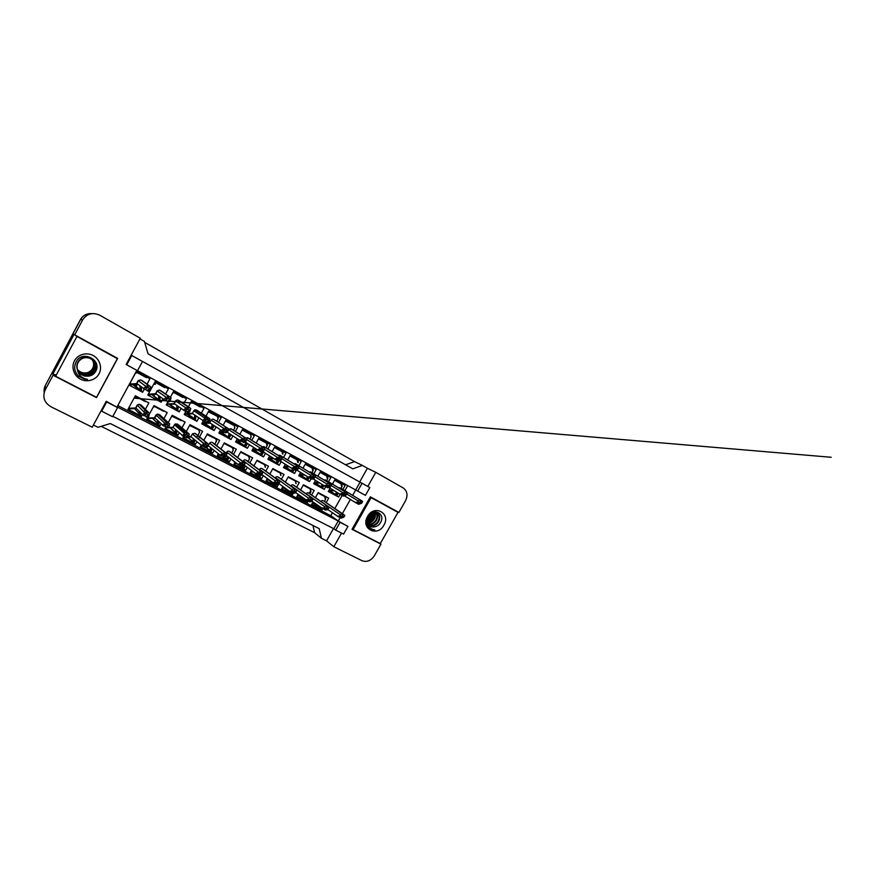 <?xml version="1.0" encoding="UTF-8"?>
<svg xmlns="http://www.w3.org/2000/svg" width="875" height="875" viewBox="0 0 875 875"><rect width="100%" height="100%" fill="white"/><g stroke="black" fill="none" stroke-linecap="round" stroke-linejoin="round"><path stroke-width="1.31" d="M367.806 486.445L375.769 472.325L403.189 487.933C407.302 490.973 408.089 495.25 405.53 500.752L398.891 512.466L370.355 496.825L352.045 529.277L380.92 544.152L374.336 555.789C370.934 560.777 366.822 562.417 361.977 560.689L333.823 546.755L341.534 533.072M347.933 526.378L340.069 522.32L335.683 530.108L343.58 534.111L347.933 526.378L338.22 521.008L340.091 517.683M342.366 513.647L350.339 499.483M352.647 495.37L355.688 489.967L137.561 370.661M136.85 370.333L117.075 406.864L338.22 521.008L333.867 528.741L112.842 416.336M117.589 407.564L106.684 401.931L101.686 411.184L112.623 416.741L117.589 407.564L106.247 401.286L92.247 427.208L50.925 406.755C44.231 402.62 42.306 397.042 45.128 390.042L53.058 375.233L96.502 397.611L117.655 358.389L74.67 334.841L82.655 319.9C86.964 313.578 92.739 312.047 99.958 315.295L140.295 338.253L126.153 364.427L126.744 364.809L137.528 370.705L142.537 361.463L360.073 482.18L355.688 489.967L357.645 491.094L365.433 495.348L369.819 487.561L360.073 482.18M139.945 338.898L144.43 341.447L148.039 353.795L352.778 468.847L362.381 465.412L354.528 461.617L345.57 464.789M45.128 390.042L45.336 385.459L80.598 319.528C83.136 315.284 86.931 313.316 91.995 313.633M93.417 425.042L98.011 427.317L110.283 423.544L319.2 528.631L321.42 538.278L314.628 532.689L312.944 525.492M53.058 375.233L52.959 373.887L74.091 334.37L74.67 334.841M321.42 538.278L326.572 540.827L333.823 546.755M379.509 543.178L380.92 544.152M359.691 481.972L367.402 468.267L375.769 472.325M367.402 468.267L362.381 465.412M142.537 361.463L131.152 355.184M335.683 530.108L333.867 528.741M101.686 411.184L101.292 410.462M326.572 540.827L333.484 528.544M117.808 405.53L330.805 515.692L332.423 512.805M334.83 508.517L342.169 495.458M344.837 490.7L347.714 485.603M330.805 515.692L340.069 522.32M300.552 489.945L303.439 484.772L314.147 490.438L311.587 495.02M308.197 501.08L307.53 502.283L296.778 496.705L298.113 494.32M285.359 482.092L288.323 476.766L299.272 482.562L296.669 487.233M293.245 493.347L292.053 492.734L295.772 492.144L296.8 490.295L295.52 492.855L293.245 493.347L292.589 494.539L281.597 488.841L282.877 486.555M269.817 474.064L272.869 468.573L284.069 474.502L281.4 479.281M278.698 484.148L277.32 486.631L266.077 480.802L267.28 478.625M253.903 465.883L257.053 460.195L268.505 466.266L265.792 471.155M263.309 475.628L261.702 478.537L250.195 472.577L251.322 470.553M237.617 457.527L240.877 451.631L252.591 457.833L249.823 462.853M247.286 467.425L245.722 470.258L233.953 464.155L234.97 462.317M220.938 449.006L224.317 442.859L236.316 449.214L233.461 454.366M230.88 459.058L229.37 461.781L217.339 455.547L218.214 453.939M203.831 440.333L207.364 433.88L219.647 440.387L216.716 445.703M214.069 450.516L212.647 453.108L200.32 446.72L201.031 445.43M186.277 431.506L190.006 424.692L202.584 431.353L199.566 436.855M199.456 437.052L198.844 438.167M196.842 441.82L195.519 444.238L182.897 437.697L183.695 436.22M168.252 422.559L172.233 415.275L185.117 422.1L181.978 427.831M181.847 428.061L181.278 429.111M179.167 432.961L177.975 435.148L165.047 428.444L165.758 427.142M149.713 413.547L154.022 405.628L167.213 412.617L163.931 418.633M163.789 418.906L163.439 419.541M161.022 423.981L160.005 425.83L146.759 418.972L147.733 417.178M142.352 414.914L141.597 416.292L128.023 409.259L135.352 395.741L148.87 402.905L145.403 409.292M145.228 409.62L144.495 410.955M315.405 497.645L318.227 492.603L328.705 498.148L326.189 502.644M322.788 508.692L322.142 509.852L311.62 504.405L312.998 501.933M325.795 486.598L324.242 489.366L313.666 483.711L315.514 480.408M317.844 476.241L320.327 471.811L330.859 477.564L328.508 481.753M311.084 478.778L309.553 481.512L298.747 475.737L300.573 472.445M302.947 468.212L305.462 463.695L316.225 469.569L313.852 473.834M296.461 470.039L294.536 473.484L283.489 467.578L285.305 464.319M287.7 459.998L290.259 455.394L301.273 461.409L298.856 465.73M281.17 461.694L279.18 465.281L267.881 459.244L269.664 456.006M272.114 451.609L274.717 446.906L285.983 453.053L283.533 457.45M265.464 453.305L263.473 456.881L251.912 450.702L253.673 447.519M256.156 443.034L258.814 438.222L270.331 444.511L267.859 448.984M249.375 444.73L247.406 448.295L235.572 441.973L237.289 438.856M239.816 434.263L242.539 429.341L254.33 435.772L251.814 440.322M232.914 435.958L230.956 439.512L218.848 433.038L220.511 430.008M223.092 425.305L225.881 420.241L237.945 426.825L235.386 431.473M216.059 427L214.123 430.511L201.72 423.883L203.35 420.908M205.023 417.867L205.92 416.227M205.964 416.15L208.83 410.922L221.178 417.67L218.575 422.417M198.778 417.845L196.886 421.302L184.188 414.509L185.883 411.392M188.398 406.798L191.352 401.384L204.006 408.297L201.348 413.153M201.305 413.23L200.998 413.798M181.059 408.505L179.233 411.863L166.217 404.906L167.88 401.855M169.4 399.055L169.936 399.875L171.041 397.83L170.406 397.283L168.514 396.463L166.13 397.283L157.281 391.005L155.805 393.706L148.291 394.188M170.384 397.272L173.458 391.617L186.43 398.694L183.706 403.681M162.892 398.989L161.142 402.194L147.809 395.062L155.116 381.598L168.405 388.85L165.605 394.002M144.287 389.189L142.614 392.284L128.931 384.978L136.325 371.339L149.942 378.777L147.044 384.114M340.123 494.364L338.614 497.044L328.267 491.52L330.127 488.206M332.423 484.105L334.863 479.752L345.166 485.373L342.847 489.508M131.775 355.491L126.744 364.809M362.053 483.262L357.645 491.094M106.684 401.931L106.247 401.286M52.959 373.887L55.519 375.211M338.614 497.044L328.683 490.777M324.242 489.366L314.169 482.956M309.553 481.512L299.512 475.059M294.536 473.484L284.506 466.977M279.18 465.281L269.172 458.708M263.473 456.881L253.477 450.231M247.406 448.295L237.431 441.558M230.956 439.512L221.025 432.666M214.123 430.511L204.258 423.555M196.886 421.302L187.108 414.214M179.233 411.863L169.586 404.622M161.142 402.194L151.944 394.745M142.614 392.284L132.891 384.738M131.512 384.005L129.927 383.152M135.253 384.836L134.761 385.744M322.142 509.852L313.589 503.727M307.53 502.283L298.988 496.07M292.589 494.539L284.069 488.239M277.32 486.631L268.833 480.222M261.702 478.537L255.522 473.758M245.722 470.258L239.258 465.128M229.37 461.781L221.397 455.667M212.647 453.108L206.084 447.541M195.519 444.238L187.775 437.369M177.975 435.148L170.231 427.886M160.005 425.83L152.578 418.37M141.597 416.292L139.431 413.897M135.592 408.505L135.166 409.303L139.234 413.689M44.198 392.35C43.848 389.966 44.231 387.691 45.336 385.558M314.628 532.689L101.205 426.344M144.703 342.388L354.528 461.617M45.38 385.383L80.478 319.528C82.37 316.192 85.247 314.245 89.108 313.677M336.547 492.188L335.333 494.342L329.853 490.886M334.567 480.277L341.02 483.798L341.403 485.898M328.716 490.722L334.425 490.875M333.528 490.317L328.934 490.339M335.333 494.342L336.23 494.528L337.433 492.734M340.703 488.239L338.516 487.758M335.595 494.473L337.269 495.075L338.428 493.358M355.075 502.403L357.612 501.977L358.214 500.927C358.641 500.281 359.483 500.128 360.719 500.434L359.997 502.359L356.169 502.983L344.509 495.906M359.997 502.359L360.631 501.867L361.648 503.245L362.644 501.473L360.719 500.434M361.648 503.245L358.619 504.306L356.3 502.961M357.536 503.716L361.364 503.092M359.723 502.206L357.612 501.977M319.298 506.417L318.938 507.062L314.311 503.748M318.019 492.986L324.767 496.584L325.03 498.586M312.123 503.497L315.547 503.748M314.77 503.191L312.309 503.169M318.938 507.062L320.163 507.03M323.148 500.697C322.295 500.369 321.584 500.631 320.994 501.484L340.397 514.85C340.834 514.216 341.666 514.062 342.88 514.402L324.188 501.277M319.977 507.598L321.092 507.697M342.88 514.402L342.158 516.327L338.461 516.841L327.873 509.622M342.158 516.327L342.803 515.834L343.842 517.191L344.837 515.419L343.514 514.555M343.842 517.191L340.966 518.131L338.767 516.797M339.85 517.562L343.558 517.048M337.356 516.261L339.806 515.911L340.397 514.85M341.884 516.173L339.806 515.911M368.867 525.23C372.433 526.17 375.43 524.978 377.869 521.653C379.837 517.945 379.553 514.981 376.994 512.761M369.086 525.448C372.75 526.597 375.856 525.438 378.405 521.992C380.395 518.219 380.078 515.222 377.431 513.013C373.887 511.328 370.814 512.542 368.2 516.666L367.325 521.5C367.73 526.378 370.223 529.178 374.817 529.922C372.695 530.152 370.836 529.648 369.25 528.413L368.747 527.975C366.056 524.727 365.794 520.964 367.97 516.655C373.089 506.855 386.466 513.811 380.188 523.086C378.787 525.098 376.972 526.334 374.719 526.805C372.772 527.286 371.055 526.98 369.567 525.875C368.244 524.814 367.5 523.359 367.325 521.5M368.123 524.191C371.23 524.42 373.767 523.13 375.758 520.319C377.453 517.278 377.475 514.609 375.802 512.323M368.288 524.464C371.525 524.858 374.183 523.589 376.283 520.647C378.055 517.442 378 514.697 376.108 512.411M366.527 522.889L367.238 522.889M367.577 522.867C370.125 522.539 372.159 521.248 373.669 518.995C375.058 516.633 375.32 514.38 374.423 512.214M366.559 523.173L367.38 523.228M367.686 523.228C370.387 523.02 372.553 521.719 374.183 519.323C375.659 516.786 375.867 514.413 374.784 512.203M367.292 521.161L371.613 517.694L372.816 512.498M367.336 521.631C369.381 521.008 370.978 519.805 372.116 518.022C373.253 516.184 373.625 514.303 373.253 512.378M367.478 518.689L369.578 516.414L370.705 513.625M366.745 519.772L367.555 523.611M367.336 519.444L370.081 516.731L371.317 513.198M376.895 512.695L374.325 511.886M383.884 525.197C377.464 537.567 360.238 528.675 367.544 516.513C374.183 503.978 391.213 513.297 383.884 525.197M369.786 526.039C371.339 526.947 372.98 527.198 374.719 526.805M371.109 497.645L353.095 529.561L380.308 543.583L398.016 512.367L370.191 497.12M367.27 520.33C369.994 518.438 371.602 515.911 372.105 512.783M367.5 522.583C371.952 520.384 374.194 516.928 374.227 512.225M367.281 519.991C369.764 518.175 371.262 515.812 371.798 512.925M367.445 522.331C371.711 520.144 373.887 516.786 373.975 512.247M369.611 528.686L374.817 529.922M352.231 528.948L353.095 529.561M390.655 508.189L398.016 512.367M77.941 370.737C79.33 373.155 81.452 374.762 84.317 375.528C88.834 376.327 92.291 374.861 94.697 371.109C96.491 367.314 95.998 363.792 93.242 360.555M89.359 357.875C84.427 356.431 80.588 357.831 77.842 362.086C76.727 364.208 76.519 366.516 77.208 368.988M77.973 370.792C79.352 373.253 81.495 374.872 84.394 375.659C88.911 376.458 92.378 374.981 94.795 371.23C97.07 365.531 95.375 361.189 89.688 358.225C84.722 356.77 80.85 358.181 78.072 362.469C77.109 364.295 76.825 366.308 77.208 368.495C77.875 374.566 81.298 378.197 87.489 379.389L84.416 379.105L87.489 379.389M77.842 370.508C79.231 372.805 81.298 374.314 84.044 375.047C88.517 375.834 91.952 374.38 94.336 370.661C96.075 366.997 95.648 363.562 93.067 360.369M77.864 370.562C79.253 372.892 81.331 374.423 84.109 375.167C88.594 375.966 92.028 374.5 94.434 370.77C96.184 367.073 95.736 363.617 93.111 360.412M77.744 370.278C79.133 372.444 81.145 373.877 83.77 374.577C88.2 375.353 91.613 373.909 93.986 370.223C95.67 366.68 95.309 363.344 92.881 360.194M77.766 370.344C79.155 372.531 81.178 373.986 83.836 374.686C88.277 375.473 91.689 374.019 94.073 370.333C95.769 366.767 95.397 363.398 92.925 360.238M77.656 370.048C79.045 372.094 80.992 373.45 83.497 374.106C87.894 374.883 91.273 373.439 93.636 369.786C95.277 366.373 94.959 363.125 92.695 360.03M77.678 370.114C79.067 372.181 81.025 373.548 83.562 374.216C87.97 375.003 91.361 373.559 93.723 369.895C95.375 366.45 95.047 363.18 92.739 360.073M77.569 369.819C78.947 371.744 80.839 373.023 83.223 373.636C87.598 374.412 90.945 372.991 93.286 369.359C94.883 366.078 94.62 362.906 92.509 359.866M77.591 369.884C78.969 371.831 80.872 373.122 83.289 373.756C87.675 374.533 91.033 373.1 93.373 369.469C94.981 366.155 94.708 362.961 92.553 359.909M77.492 369.6C78.859 371.405 80.686 372.597 82.961 373.188C87.303 373.953 90.628 372.542 92.947 368.933C94.5 365.772 94.281 362.698 92.312 359.712M77.503 369.655C78.881 371.492 80.719 372.706 83.027 373.297C87.369 374.073 90.705 372.652 93.034 369.042C94.588 365.848 94.369 362.753 92.367 359.745M77.416 369.37C78.772 371.066 80.533 372.181 82.698 372.739C87.008 373.505 90.311 372.094 92.608 368.517C94.117 365.488 93.953 362.502 92.127 359.559M77.438 369.425C78.794 371.142 80.577 372.291 82.764 372.848C87.084 373.614 90.388 372.203 92.695 368.627C94.205 365.553 94.03 362.545 92.17 359.603M88.484 376.163L84.623 376.053L88.484 376.163C91.525 375.747 93.866 374.281 95.473 371.777C102.812 360.248 82.458 349.562 76.223 361.627C73.598 366.92 74.375 371.777 78.542 376.217L84.427 379.127M78.061 370.967C79.439 373.527 81.616 375.211 84.612 376.02C80.653 374.959 78.17 372.433 77.208 368.495M99.028 373.844C95.703 380.133 87.062 382.648 80.5 379.181C73.883 375.802 70.995 367.161 74.473 360.795C77.842 354.386 86.68 351.936 93.198 355.534C99.772 359.045 102.452 367.609 99.028 373.844M94.336 365.203L93.428 368.812M78.017 362.37C77.011 364.284 76.737 366.373 77.208 368.648M76.891 336.547L55.639 376.239L96.523 397.316L117.338 358.695L76.136 335.945M78.127 375.802L84.416 379.105M55.453 374.609L55.639 376.239M115.577 357.547L117.338 358.695M322.186 484.575L321.016 486.675L315.416 483.12M320.031 472.347L326.736 476.011L327.152 478.144M314.103 482.934L319.758 483.066M318.85 482.497L314.322 482.552M321.016 486.675L321.792 486.872L322.93 485.045M326.189 480.364L323.892 479.894M321.256 486.806L322.842 487.43L323.958 485.68M339.741 494.167L345.33 492.111L344.597 494.058L340.856 494.769L328.934 487.473M344.597 494.058L346.084 494.014L346.281 494.966L347.287 493.172L345.33 492.111M346.281 494.966L343.372 496.114L340.998 494.736M342.256 495.513L346.008 494.812M344.323 493.905L342.223 493.686M307.508 476.809L306.381 478.844L300.661 475.18M305.156 464.242L312.156 468.059L312.583 470.225M299.173 474.961L304.762 475.081M303.833 474.502L299.381 474.589M306.381 478.844L307.038 479.03L308.12 477.181M311.336 472.314L308.941 471.855M306.611 478.964L308.109 479.598L309.225 477.695M324.034 485.734L326.452 485.198L327.064 484.116C327.502 483.459 328.333 483.284 329.558 483.58L328.836 485.548L325.183 486.347L312.988 478.844M328.836 485.548L330.378 485.538L330.553 486.478L331.57 484.673L329.558 483.58M331.57 484.673L330.192 487.211L327.753 487.725L325.325 486.314M326.616 487.113L330.269 486.325M330.192 487.211L330.553 486.478M328.541 485.395L326.452 485.198M292.545 468.814L291.419 470.838L285.578 467.053M290.052 455.995L297.259 459.933L297.686 462.12M283.916 466.812L289.406 466.922M288.466 466.331L284.113 466.452M291.419 470.838L293.038 468.967M296.155 464.089L293.65 463.63M291.637 470.958L293.059 471.603L294.077 469.766M307.956 477.094L310.308 476.503L310.92 475.409C311.369 474.742 312.2 474.556 313.414 474.841L312.681 476.842L309.127 477.717L296.658 469.984M312.681 476.842L313.338 476.339L314.453 477.794L315.47 475.956L313.414 474.841M315.47 475.956L314.136 478.559L311.763 479.139L309.28 477.684M310.592 478.505L314.158 477.641M314.136 478.559L314.453 477.794M312.386 476.689L310.308 476.503M277.266 460.6L276.128 462.645L270.167 458.752M274.4 447.486L282.034 451.631L282.461 453.841M268.341 458.489L273.689 458.587M272.727 457.975L268.494 458.128M276.128 462.645L277.561 460.764M280.623 455.678L277.988 455.23M276.336 462.766L277.681 463.411L278.698 461.289M291.473 468.245L296.866 465.894L296.133 467.917L292.677 468.891L279.934 460.906M296.133 467.917L296.8 467.414L297.938 468.891L298.977 467.031L296.866 465.894M298.977 467.031L297.686 469.7L295.378 470.334L292.841 468.847M294.175 469.689L297.642 468.738M297.686 469.7L297.938 468.891M295.827 467.753L293.759 467.589M304.642 499.045L299.666 496.081M303.231 485.155L310.286 488.928L310.548 490.941L309.181 493.369M297.27 495.808L300.53 496.07M299.742 495.502L297.456 495.48M304.38 499.505L305.386 499.592M309.422 493.533L308.35 492.92C307.486 492.581 306.753 492.844 306.163 493.719L306.097 493.828M305.441 500.052L306.403 500.183M321.738 508.145L324.122 507.752L324.723 506.68C325.161 506.034 325.992 505.87 327.206 506.198L326.484 508.145L322.875 508.736L311.97 501.2M326.484 508.145L327.13 507.653L328.202 509.042L329.208 507.248L327.206 506.198M329.208 507.248L327.841 509.688L325.434 510.07L323.181 508.692M324.297 509.48L327.906 508.9M327.841 509.688L328.202 509.042M326.189 508.003L324.122 507.752M289.658 491.488L284.714 488.239M288.137 477.17L295.498 481.119L295.728 483.12M282.1 487.944L285.152 488.228M284.353 487.648L282.275 487.637M289.505 491.772L290.402 491.87M294.339 485.603L293.223 484.969C292.337 484.619 291.594 484.892 290.992 485.767L290.861 485.997M290.588 492.341L291.561 492.373M305.747 499.844L308.077 499.395L308.678 498.312C309.116 497.656 309.936 497.481 311.15 497.798L310.417 499.778L306.917 500.445L295.684 492.57M310.417 499.778L311.959 499.734L312.178 500.697L313.195 498.87L311.15 497.798M313.195 498.87L311.872 501.375L309.531 501.812L307.234 500.391M308.372 501.211L311.883 500.544M311.872 501.375L312.178 500.697M310.122 499.625L308.077 499.395M274.531 483.448L272.705 482.683M272.639 468.989L280.383 473.145L280.591 475.125M266.634 479.927L269.391 480.211M268.592 479.62L266.744 479.609M274.291 483.875L275.144 483.908M278.906 477.509L277.747 476.842C276.839 476.481 276.084 476.744 275.483 477.63L275.264 478.013M275.406 484.455L276.238 484.52M289.363 491.334L291.627 490.831L292.239 489.727C292.677 489.07 293.497 488.895 294.7 489.202L293.967 491.203L290.566 491.958L279.005 483.7M293.967 491.203L294.634 490.7L295.466 491.98M292.053 492.734L290.894 491.881M296.8 490.295L294.7 489.202M295.52 492.855L295.772 492.144M293.661 491.05L291.627 490.831M261.778 451.938L260.477 454.278L254.406 450.253M258.475 438.845L266.481 443.144L266.897 445.364M252.514 450.012L257.633 450.067M256.605 449.433L252.503 449.619M260.477 454.278L261.822 451.927M264.742 447.059L261.964 446.644M260.673 454.377L261.953 455.033L263.244 451.872M274.597 459.178L279.902 456.717L279.169 458.773L275.822 459.834L262.784 451.587M279.169 458.773L279.847 458.259L281.017 459.769L282.067 457.887L279.902 456.717M282.067 457.887L280.82 460.622L278.589 461.322L275.997 459.78M277.364 460.666L280.711 459.605M280.82 460.622L281.017 459.769M278.852 458.609L276.806 458.456M245.547 443.778L244.475 445.714L238.295 441.547M247.286 443.363L246.728 444.38M242.167 430.019L250.589 434.492L250.972 436.702M236.316 441.35L241.566 441.328M240.198 440.694L236.152 440.913M244.475 445.714L245.886 442.455M248.478 438.255L245.547 437.872M244.661 445.812L245.886 446.458L247.013 443.177M257.283 449.881L262.511 447.311L261.767 449.389L258.552 450.559L245.219 442.017M261.767 449.389L262.467 448.875L263.681 450.417L264.731 448.514L262.511 447.311M264.731 448.514L263.539 451.314L261.384 452.08L258.727 450.494M260.127 451.402L263.364 450.253M263.539 451.314L263.681 450.417M261.45 449.225L259.416 449.105M228.966 435.389L228.102 436.953L221.823 432.644M225.75 420.47L226.297 420.788M225.466 420.995L234.38 425.688L234.675 427.831M219.745 432.48L224.744 432.403M226.844 432.337L227.598 432.436M223.672 431.736L219.406 432.009M228.102 436.953L229.25 433.53M231.842 429.242L228.67 428.969M228.933 435.772L228.244 437.03L229.447 437.664L230.398 434.295M239.542 440.344L244.672 437.664L243.928 439.775L240.833 441.044L227.205 432.173M243.928 439.775L245.623 439.786L245.886 440.825L246.958 438.889L244.672 437.664M246.958 438.889L245.82 441.777L243.742 442.608L241.019 440.967M242.452 441.908L245.558 440.65M245.82 441.777L245.886 440.825M243.611 439.6L241.588 439.502M258.902 475.519L256.78 474.294M256.812 460.644L264.545 464.68L265.114 466.955M250.742 471.658L253.225 472.019M252.438 471.406L250.852 471.395M258.738 475.803L259.536 475.781M263.134 469.23L261.92 468.519C260.991 468.158 260.225 468.42 259.613 469.317L259.306 469.875M259.875 476.394L260.991 475.366M272.584 482.617L274.772 482.059L275.384 480.944C275.833 480.266 276.653 480.08 277.834 480.386L277.102 482.409L273.809 483.262L261.92 474.589M277.102 482.409L277.791 481.906L278.95 483.372L279.989 481.512L277.834 480.386M279.989 481.512L278.764 484.137L276.555 484.684L274.159 483.164M275.341 484.05L278.644 483.219M278.764 484.137L278.95 483.372M276.795 482.256L274.772 482.059M243.983 468.147L241.423 466.441M240.603 452.123L248.686 456.291L249.277 458.598M234.653 463.302L236.633 463.641M235.845 463.017L234.598 462.995M243.009 467.666L243.841 466.069M246.947 460.731L245.722 460.009C244.77 459.637 243.994 459.9 243.37 460.808L242.944 461.573M244.169 468.267L245.153 465.784M255.38 473.692L260.553 471.352L259.82 473.408L256.637 474.338L244.42 465.216M259.82 473.408L261.461 473.386L261.712 474.392L262.762 472.5L260.553 471.352M262.762 472.5L261.581 475.191L259.459 475.803L257.009 474.228M258.202 475.158L261.395 474.228M261.581 475.191L261.712 474.392M259.503 473.244L257.491 473.058M227.402 457.548L226.548 459.102L224.273 457.242M224.011 443.417L232.455 447.705L233.078 450.045M218.181 454.759L219.57 455.055M218.805 454.431L217.963 454.409M226.548 459.102L227.533 456.389M230.475 452.091L229.141 451.303C228.167 450.909 227.369 451.183 226.745 452.102L226.177 453.13M227.741 459.714L228.681 457.308M237.748 464.527L242.834 462.077L242.102 464.166L239.039 465.205L226.494 455.569M242.102 464.166L243.775 464.155L244.037 465.183L245.098 463.258L242.834 462.077M245.098 463.258L243.972 466.025L241.927 466.703L239.422 465.073M240.647 466.036L243.709 465.008M243.972 466.025L244.037 465.183M241.773 464.002L239.772 463.837M212.034 426.727L211.345 427.984L204.969 423.511M208.688 411.163L210.241 412.016M208.348 411.786L217.35 416.336L217.995 418.764M202.781 423.402L210.481 423.237M214.812 420.011L213.664 419.377C212.669 418.961 211.848 419.223 211.214 420.153L209.781 422.767L207.889 422.494M206.467 422.581L202.267 422.887M211.345 427.984L212.209 424.397M211.4 428.006L212.647 428.684L213.402 425.206M221.331 430.566L223.945 428.477L226.373 427.766L225.63 429.909L222.666 431.277L209.781 422.767M225.63 429.909L227.358 429.92L227.631 430.992L228.714 429.023L226.373 427.766M228.714 429.023L227.631 431.987L225.652 432.884L222.862 431.189M224.317 432.173L227.303 430.806M227.631 431.987L227.631 430.992M225.291 429.723L223.3 429.647M196 415.931L195.519 419.519L187.95 414.137M191.22 401.625L200.244 407.006L191.067 401.92M191.188 402.325L192.073 402.544M195.519 419.519L194.184 418.797L194.731 417.802M185.413 414.105L192.948 413.82M197.367 410.561L194.83 409.752L192.227 413.317L184.713 413.547M194.261 418.841L194.764 415.067M202.65 420.536L205.177 418.348L207.594 417.605L206.85 419.781L204.017 421.269L192.227 413.317M206.85 419.781L207.266 419.234L208.611 419.803L208.906 420.886L210 418.895L207.594 417.605M210 418.895L208.972 421.936L207.08 422.909L204.236 421.159M205.723 422.188L208.567 420.7M208.972 421.936L208.906 420.886M206.5 419.595L204.531 419.541M178.194 406.459L177.964 410.123L171.008 405.213L171.445 404.403M173.327 391.858L182.722 397.447L173.173 392.142M172.823 392.788L174.355 392.886M177.964 410.123L176.619 409.391L177.034 408.636M167.628 404.589L166.666 404.075L174.989 404.173M179.506 400.892L177.614 399.973L175.7 400.958L174.234 403.638L166.72 403.988M176.684 409.434L176.903 405.53M183.487 410.233L185.916 407.958L188.311 407.17L187.567 409.38L184.887 410.988L174.234 403.638M187.567 409.38L188.311 408.844L189.678 410.517L190.783 408.505L188.311 407.17M190.783 408.505L189.82 411.622L188.027 412.683L185.117 410.856M186.627 411.928L189.328 410.331M171.008 405.213L171.27 404.425M189.82 411.622L189.678 410.517M187.206 409.194L185.259 409.161M159.95 396.802L159.994 400.509L153.748 395.959L154.591 394.395M154.984 381.85L164.784 387.658L154.842 382.102M154.35 383.009L156.209 382.977M159.994 400.509L158.627 399.766L158.922 399.208M149.406 394.833L148.269 394.22L149.494 394.866L156.57 394.286M158.681 399.798L158.605 395.795M161.208 390.983L159.469 390.053L157.281 391.005M168.514 396.463L167.759 398.705L165.233 400.433L155.805 393.706M167.759 398.705L168.427 398.125L169.608 398.748M171.041 397.83L170.155 401.034L168.459 402.172L165.495 400.258M167.027 401.406L169.564 399.678M163.8 399.667L166.13 397.283M153.748 395.959L154.295 394.428M170.155 401.034L169.936 399.875M167.398 398.508L165.463 398.508M141.302 387.002L141.575 390.644L140.186 389.889L136.073 386.488L137.331 384.158M136.183 371.591L146.398 377.628L137.605 372.837M135.341 373.133L137.43 372.75M141.575 390.644L140.394 389.506M142.472 380.844L140.744 379.881L138.392 380.789L136.905 383.534L129.402 384.125L130.867 384.88L137.681 384.147M140.23 389.922L139.88 385.886M143.577 388.806L145.808 386.323L148.17 385.448L147.416 387.734L145.053 389.594L136.905 383.534M147.416 387.734L148.192 387.188L149.647 388.938L150.773 386.859L148.17 385.448M150.773 386.859L150.631 388.916L148.367 391.377L145.338 389.375M146.902 390.589L149.275 388.741M136.073 386.488L135.089 384.409M149.953 390.152L149.647 388.938M147.044 387.537L145.141 387.559M210.569 449.225L209.891 450.45L206.325 447.431M207.014 434.525L215.852 438.911L216.497 441.295M201.327 446.009L203.208 446.272M207.9 446.031L208.72 446.097M213.566 443.231L212.166 442.378C211.181 441.984 210.361 442.247 209.727 443.177L208.119 445.637M209.891 450.45L210.634 447.672M211.203 451.15L211.827 448.667M219.669 455.142L224.656 452.572L223.912 454.694L220.992 455.82L208.316 445.758M223.912 454.694L225.63 454.683L225.903 455.733L226.975 453.786L224.656 452.572M222.633 456.684L225.575 455.558M223.956 457.363L225.914 456.619L226.975 453.786M225.914 456.619L225.903 455.733M223.584 454.519L221.605 454.377M193.375 440.639L192.85 441.602L187.961 437.281M189.591 425.447L198.855 429.92L199.522 432.337M184.089 437.062L185.303 437.292M188.322 437.095L191.297 437.03M196.262 434.175L194.786 433.245L192.412 433.858L190.87 436.658L188.77 436.33M184.527 436.625L183.487 436.614M192.85 441.602L193.342 438.791M194.108 442.269L194.6 439.873M201.119 445.506L202.967 444.675L203.733 443.308L206.008 442.816L205.264 444.97L202.475 446.206L190.87 436.658M205.264 444.97L205.986 444.434L207.309 446.031L208.392 444.062L206.008 442.816M208.392 444.062L207.386 446.972L205.516 447.792L202.913 446.009M204.159 447.081L206.97 445.856M207.386 446.972L207.309 446.031M204.925 444.795L202.967 444.675M175.602 432.655L170.406 427.875M171.741 416.183L181.453 420.711L179.441 419.092M166.403 427.875L173.447 427.744M178.555 424.911L175.273 423.883L172.998 427.339L168.186 427.284M166.294 427.416L165.627 427.394M175.394 432.545L175.645 429.756M176.663 433.202L176.98 430.959M182.077 435.619L185.5 432.775L186.856 432.808L186.112 434.984L183.466 436.341L172.998 427.339M186.112 434.984L186.856 434.459L188.213 436.078L189.306 434.087L186.856 432.808M189.306 434.087L188.366 437.073L186.594 437.959L183.936 436.1M185.205 437.238L187.862 435.903M188.366 437.073L188.213 436.078M185.763 434.809L183.827 434.711M157.686 423.358L152.764 418.348M153.409 406.744L155.105 406.766L163.625 411.272L161.864 409.784M158.812 423.938L157.511 423.259L157.806 422.723M148.312 418.48L155.148 418.228M160.42 415.45L157.533 414.116L154.689 417.78L147.317 417.944M157.609 423.336L157.555 420.591M158.922 424.014L158.966 421.969M162.531 425.469L164.839 423.281L167.202 422.527L166.458 424.736L163.964 426.213L154.689 417.78M166.458 424.736L167.213 424.2L168.612 425.863L169.717 423.839L167.202 422.527M169.717 423.839L168.842 426.912L167.169 427.875L164.478 425.906M165.747 427.131L168.252 425.677M168.842 426.912L168.612 425.863M166.097 424.55L164.183 424.484M134.586 397.141L136.642 396.987L145.359 401.603L143.872 400.247M140.536 414.444L139.398 413.394M129.762 408.855L136.38 408.483M141.848 405.781L139.136 404.25L137.397 405.267L135.92 407.991L128.57 408.242L129.85 408.92M139.278 413.82L139.092 411.403M140.623 414.52L140.602 413.033M142.472 415.045L144.67 412.759L147.011 411.961L146.256 414.214L143.938 415.811L135.92 407.991M146.256 414.214L147.033 413.667L148.477 415.373L149.592 413.317L147.011 411.961M149.592 413.317L148.794 416.467L147.23 417.517L144.506 415.417M145.764 416.752L148.105 415.177M135.166 409.303L134.761 408.581M148.794 416.467L148.477 415.373M145.895 414.028L144.003 413.984M82.655 319.9L80.478 319.528M340.944 483.755L334.666 480.112L340.944 483.755M361.55 502.775L360.216 501.977M362.163 501.047L340.616 488.184M361.342 500.598L339.839 487.758M358.214 500.927L346.806 494.036M324.559 496.442L320.797 493.959M343.733 516.731L342.475 515.867M344.356 515.003L323.936 501.113M326.67 475.967L320.13 472.161M346.183 494.495L344.827 493.664M346.806 492.734L326.08 480.309M345.964 492.275L325.292 479.872M342.825 492.614L331.133 485.516M312.08 468.016L305.277 464.034M330.455 486.008L329.066 485.155M331.078 484.225L311.227 472.248M330.214 483.755L310.417 471.811M327.064 484.116L315.098 476.798M297.172 459.878L290.084 455.711M314.333 477.312L312.922 476.438M314.967 475.508L296.034 464.012M314.081 475.027L295.203 463.564M310.92 475.409L298.67 467.863M281.925 451.555L274.553 447.212M297.828 468.398L296.373 467.502M298.452 466.572L280.492 455.591M297.544 466.08L279.639 455.131M294.383 466.484L281.838 458.697M310.045 488.764L306.436 486.358M328.092 508.572L326.802 507.675M328.705 506.811L309.159 493.347M327.852 506.362L308.35 492.92M324.723 506.68L306.163 493.719M295.214 480.911L291.78 478.592M312.069 500.216L310.756 499.297M312.692 498.433L294.055 485.406M311.806 497.973L293.223 484.969M308.678 498.312L290.992 485.767M280.044 472.894L276.784 470.652M295.652 491.652L294.328 490.7M296.275 489.847L278.6 477.291M295.378 489.377L277.747 476.842M292.239 489.727L275.483 477.63M266.328 443.056L258.661 438.506M280.897 459.266L279.42 458.347M281.531 457.417L264.589 446.972M280.602 456.914L263.725 446.502M277.43 457.341L264.578 449.28M250.37 434.35L242.397 429.592M263.55 449.903L262.041 448.952M264.184 448.022L248.325 438.156M263.222 447.508L247.428 437.675M260.05 447.956L246.881 439.611M234.052 425.447L226.188 420.711M226.264 421.192L225.575 420.788M245.755 440.311L244.213 439.316M246.389 438.397L231.667 429.122M245.405 437.872L230.748 428.63M242.233 438.342L228.714 429.658M264.545 464.68L261.461 462.536M278.83 482.88L277.495 481.895M279.453 481.053L262.784 468.978M278.534 480.561L261.92 468.519M275.384 480.944L259.613 469.317M243.162 467.72L243.808 466.419M248.686 456.291L245.798 454.234M261.581 473.889L260.236 472.872M262.216 472.03L246.608 460.48M261.264 471.538L245.722 460.009M258.114 471.931L243.37 460.808M226.855 459.255L227.369 458.041M232.455 447.705L229.775 445.758M224.711 443.603L224.142 443.188M243.906 464.669L242.55 463.619M244.53 462.777L230.048 451.773M243.556 462.273L229.141 451.303M240.406 462.7L226.745 452.102M217.35 416.336L210.109 411.939M209.366 411.983L208.523 411.469M227.5 430.456L225.925 429.428M228.134 428.52L214.605 419.88M227.128 427.973L213.664 419.377M223.945 428.477L211.214 420.153M208.764 420.35L207.167 419.289M209.398 418.381L197.138 410.408M208.37 417.823L196.175 409.894M205.177 418.348L193.67 410.67M189.525 409.97L187.906 408.866M190.159 407.969L179.233 400.706M189.098 407.4L178.248 400.17M185.916 407.958L175.7 400.958M169.772 399.317L168.142 398.158M170.406 397.283L160.88 390.764M169.323 396.703L159.873 390.217M149.472 388.369L147.853 387.166M150.117 386.302L142.078 380.57M149.002 385.7L141.039 380.012M145.808 386.323L138.392 380.789M210.175 450.592L210.569 449.466M215.852 438.911L213.391 437.073M207.922 434.722L207.211 434.175M225.772 455.208L224.416 454.125M226.395 453.294L213.095 442.87M225.4 452.78L212.166 442.378M222.25 453.217L209.727 443.177M193.091 441.733L193.375 440.672M198.855 429.92L196.612 428.192M190.739 425.622L189.875 424.944M207.156 445.506L205.833 444.402M207.791 443.559L195.738 433.748M206.762 443.023L194.786 433.245M203.612 443.505L192.303 434.044M173.141 416.303L172.123 415.472M188.059 435.542L186.78 434.427M188.694 433.573L177.953 424.397M187.644 433.027L176.98 423.883M184.483 433.519L174.442 424.692M155.105 406.766L153.945 405.748M168.448 425.316L167.311 424.255M169.083 423.314L159.731 414.827M168 422.745L158.736 414.302M164.839 423.281L156.155 415.1M136.642 396.987L135.341 395.762M148.302 414.805L147.339 413.831M148.936 412.781L141.061 405.005M147.831 412.202L140.033 404.469M144.67 412.759L137.397 405.267M336.23 494.528L337.291 492.647M341.02 483.798C341.983 484.52 342.311 485.472 341.994 486.653L341.009 488.414M336.492 494.966L335.464 494.419M324.395 501.43L325.566 499.341C325.905 498.455 325.631 497.525 324.767 496.584L324.756 496.584M320.228 507.752L319.178 507.205M321.792 486.872L322.842 484.991M326.758 476.022C327.72 476.82 328.027 477.739 327.677 478.789L326.648 480.637M322.186 487.309L321.136 486.752M307.038 479.03L308.077 477.159M312.178 468.07C313.13 469.066 313.425 469.963 313.053 470.761L311.97 472.697M307.573 479.478L306.502 478.909M291.955 471.012L292.972 469.197M297.281 459.944C298.178 460.786 298.452 461.65 298.102 462.558M292.622 471.483L291.539 470.903M276.555 462.809L277.463 461.18M282.056 451.642C282.898 452.331 283.15 453.173 282.811 454.18L282.811 454.18M277.353 463.312L276.238 462.711M310.286 488.928L311.019 491.575L309.783 493.773M305.681 500.194L304.609 499.647M295.498 481.119L296.144 483.645M290.806 492.483L289.723 491.914M280.361 473.113L280.941 475.552M275.603 484.586L274.498 484.017M260.805 454.42L261.636 452.922M266.492 443.155C267.345 444.139 267.575 444.959 267.17 445.616L265.956 447.814M263.583 452.091L262.784 453.534M261.723 454.945L260.586 454.333M244.705 445.823L245.459 444.456M250.6 434.492L251.18 436.877L249.922 439.152M247.516 443.505L246.641 445.08M245.744 446.392L244.573 445.769M234.38 425.688L234.806 427.941L233.505 430.292M231.066 434.733L230.136 436.406M229.392 437.642L228.189 437.008M264.95 465.008L265.398 467.283M260.061 476.525L258.934 475.934M249.233 456.783L249.495 458.839L248.019 461.519M245.503 466.058L244.978 467.009M233.122 448.383L233.231 450.198L231.678 453.009M229.119 457.658L228.572 458.653M227.905 459.823L226.713 459.211M212.647 428.684L211.433 428.028L212.034 426.869M218.039 417.047C218.597 417.67 218.148 419.07 216.716 421.225M214.222 425.764L213.259 427.514M227.544 430.238L226.177 429.341M194.852 409.741L192.172 413.273M206.675 417.517L194.83 409.752M173.983 392.733L173.141 392.197M172.791 392.842L173.994 392.733M177.658 399.973C175.941 400.159 174.748 401.352 174.103 403.561M188.42 407.181L177.614 399.973M154.262 383.173L155.947 382.856L154.831 382.134M155.4 384.278L153.661 384.289M159.513 390.064L157.106 390.841L155.597 393.619M168.886 396.528L159.469 390.053M130.725 384.836L129.402 384.125M129.511 384.147L135.133 373.756C135.395 372.914 136.15 372.575 137.397 372.739M148.673 385.558L140.744 379.881L138.195 380.559L136.631 383.436M136.948 384.18L135.898 386.269M201.458 446.086L200.845 445.769M216.694 440.081L214.966 444.325M212.341 449.094L211.794 450.089M211.269 451.194L210.044 450.559M225.816 455.022L224.984 454.355M184.188 437.128L183.422 436.723M199.642 432.086L197.838 435.455M197.739 435.652L197.138 436.745M195.158 440.355L194.633 441.317M192.445 433.803L190.848 436.647M194.228 442.345L192.981 441.7M203.733 443.308L192.412 433.858M166.513 427.952L165.583 427.47M175.273 423.894L185.5 432.775M175.197 423.927L172.911 427.273M176.783 433.289L175.514 432.633M153.377 406.798L153.705 406.197M148.4 418.556L147.295 417.977M166.578 422.428L157.533 414.116L156.023 414.947L154.536 417.681M135.898 396.769L135.166 396.08M135.789 398.278L166.316 400.87M169.947 401.177L831.25 457.275L169.914 401.198M166.338 400.892L134.05 398.147M134.422 397.458L135.844 396.769M146.825 411.928L139.136 404.25L137.233 405.037L135.702 407.859M135.308 408.527L135.023 409.106"/></g></svg>
